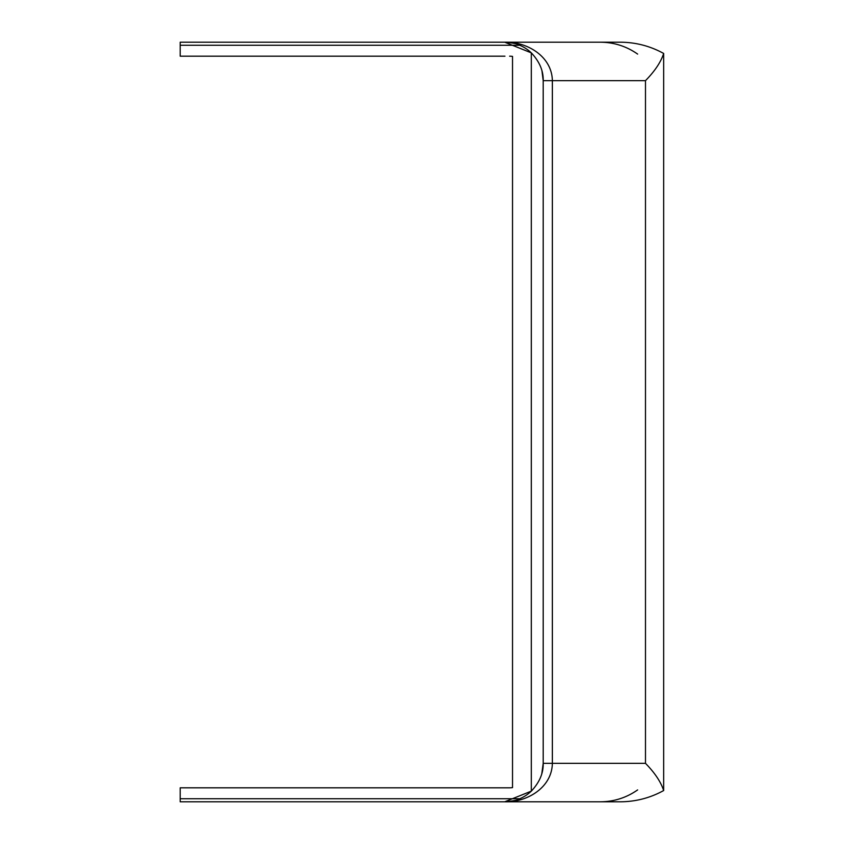 <?xml version="1.0" encoding="UTF-8"?>
<svg xmlns="http://www.w3.org/2000/svg" width="844" height="844" viewBox="0 0 844 844"><rect width="100%" height="100%" fill="white"/><g stroke="black" fill="none" stroke-linecap="round" stroke-linejoin="round"><path stroke-width="1.27" d="M504.955 787.811L509.628 787.811A19.581 19.581 0 0 0 512.53 787.6A19.581 19.581 0 0 1 509.628 787.811L180.194 787.811L180.194 801.8L504.733 801.8C513.606 800.998 518.617 799.975 519.767 798.74A38.465 38.465 0 0 0 531.309 791.144L504.733 801.8C525.907 802.528 551.892 788.38 552.366 763.335L645.481 763.335C654.86 772.914 660.926 781.987 663.658 790.554C649.637 798.245 634.625 801.99 618.589 801.8L504.733 801.8M504.955 56.189L180.194 56.189L180.194 42.2L618.589 42.2C634.625 42.01 649.637 45.755 663.658 53.446L663.658 790.554M601.223 42.2L600.369 42.2C614.021 42.306 626.438 46.262 637.631 54.09M541.996 71.107L543.198 80.665C543.462 70.854 539.495 61.591 531.309 52.855L504.733 42.2C525.907 41.472 551.892 55.62 552.366 80.665L552.366 763.335L543.198 763.335L541.816 773.579M504.839 42.2L504.733 42.2C513.606 43.002 518.617 44.025 519.767 45.259A38.465 38.465 0 0 1 531.309 52.855L531.309 791.144C539.495 782.409 543.462 773.146 543.198 763.335L543.198 80.665L645.481 80.665C654.86 71.086 660.926 62.013 663.658 53.446M512.53 56.4A19.581 19.581 0 0 0 509.628 56.189A19.581 19.581 0 0 1 512.53 56.4L512.53 787.6M180.194 798.74L519.767 798.74M180.194 45.259L519.767 45.259M645.481 80.665L645.481 763.335M637.631 789.91C626.438 797.738 614.021 801.694 600.369 801.8"/></g></svg>
